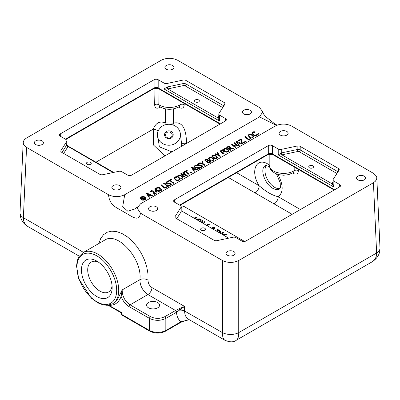 <?xml version="1.0" encoding="UTF-8"?>
<svg xmlns="http://www.w3.org/2000/svg" width="400" height="400" viewBox="0 0 400 400"><rect width="100%" height="100%" fill="white"/><g stroke="black" fill="none" stroke-linecap="round" stroke-linejoin="round"><path stroke-width="0.6" d="M258.32 134.05L258.46 133.97A12.225 7.06 -120 0 0 258.7 134.115M258.46 133.405A11.535 6.66 -120 0 0 259.205 133.82L258.58 134.185A11.535 6.66 60 0 1 257.83 133.765L258.46 133.405L258.46 133.97M143.625 199.33L143.38 199.27A11.535 6.66 60 0 0 143.625 199.43L143.66 199.415A11.535 6.66 -120 0 1 143.565 199.35L143.565 199.39M148.545 195.88L149.755 195.18L147.305 193.94L148.545 195.88L148.545 196.45L148.85 196.275L149.585 197.11L149.06 197.415L146.465 193.555L147.105 193.185L147.105 193.8L147.775 194.22M146.715 194.03L147.105 193.8M147.105 193.185L152.34 195.52L151.79 195.835L150.34 195.405L148.85 196.27L149.245 197.305M149.755 195.23L150.28 195.445M149.755 195.18L149.755 195.745M147.305 193.94L147.305 194.54L148.545 196.45M143.05 199.19L143.05 198.82A12.225 7.06 -120 0 0 143.275 199.005L143.34 199.06M142.145 197.455A11.535 6.66 -120 0 0 143.275 198.43L143.275 199.105L142.25 199.02A11.535 6.66 60 0 1 141.12 198.045L141.5 197.825A11.535 6.66 -120 0 0 142.73 198.88L142.995 198.725A11.535 6.66 60 0 1 141.765 197.675L142.145 197.455L142.145 198.025M142.73 199.205L142.995 198.725M141.5 197.825L141.5 198.395M154.195 191.81L154.32 193.87L156.245 192.76A11.535 6.66 -120 0 0 156.695 193.005L154.285 194.4A11.535 6.66 60 0 1 153.73 194.095L153.73 192.94L153.11 191.345L151.785 191.095L151.16 191.995A11.535 6.66 60 0 1 150.605 191.42L151.37 190.58L153.615 191.01L154.195 191.81L154.35 193.33M153.75 194.11L153.73 192.94M156.245 192.76L156.245 193.265M154.32 193.87L154.32 194.375M152.67 191.055L154.195 192.39M150.605 192.03L152.085 190.98M143.785 199.445L143.325 199.31L143.785 199.445M143.82 199.47L143.275 199.31L143.82 199.47M161.495 184.875A11.535 6.66 -120 0 0 164.945 187.725L166.695 186.715A11.535 6.66 -120 0 0 167.16 186.965L164.89 188.275A11.535 6.66 60 0 1 160.975 185.175L161.495 184.875L161.495 185.495A12.225 7.06 -120 0 0 164.905 188.265M166.695 186.715L166.695 187.235M164.945 187.725L164.945 188.24M140.355 198.265L141.4 197M145.24 197.8L146.055 198.84M145.405 199.62L145.565 198.555C143.995 196.325 142.43 196.16 140.865 198.07C141.445 199.81 142.785 200.295 144.875 199.515L145.565 198.555M140.865 198.66L141.23 199.63M145.255 199.71C142.68 200.715 141.04 200.13 140.33 197.96C142.245 195.61 144.17 195.815 146.1 198.56L145.255 199.71M168.53 185.155L170.25 184.76L170.465 183.86L167.505 184.1L166.545 183.63L166.115 182.73L166.74 181.73L168.16 181.335A11.535 6.66 -120 0 0 168.785 181.97L167.23 182.195L166.81 182.705L167.035 183.265L170.925 183.495L171.405 184.2L170.735 184.975L169.145 185.56A11.535 6.66 60 0 1 168.495 185.18L168.53 185.2M170.25 185.325L170.465 184.425M170.725 184.79L170.465 183.86M166.155 183.035L166.74 182.35L168.16 181.945A12.225 7.06 -120 0 0 168.17 181.955M170.345 183.79L171.405 184.765M168.155 184.09L169.165 183.795L169.165 183.22M166.805 182.805L167.365 184.075M168.16 181.335L168.16 181.945M143.255 197.675A11.535 6.66 -120 0 0 144.54 198.66L144.995 198.395A11.535 6.66 -120 0 0 145.315 198.605L144.485 199.085A11.535 6.66 60 0 1 142.875 197.895L143.255 197.675L143.255 198.21M144.54 198.66L144.54 199.055M144.995 198.395L144.995 198.79M174.22 178.3L174.955 176.99L176.49 176.65A11.535 6.66 -120 0 0 177.12 177.28L175.395 177.47L174.93 178.375L175.765 179.61L177.31 180.23L178.555 179.965L179.26 178.96A11.535 6.66 -120 0 0 179.88 179.325L179 180.205L177.225 180.66L175.225 179.925L174.215 178.19M174.22 178.905L174.955 177.61L175.745 177.32L175.745 176.705M176.49 176.65L176.49 177.24M179.26 178.96L179.26 179.53A12.225 7.06 -120 0 0 179.595 179.73M179.22 178.985L179.26 179.53M179.12 179.415L179.12 179.98L179.22 179.55M178.555 180.53L179.12 179.98M174.93 178.76L174.925 178.265L174.93 178.97L176.205 180.47M157.93 190.71A11.535 6.66 -120 0 0 159.275 191.515L158.77 191.81A11.535 6.66 60 0 1 157.425 191L155.695 192A11.535 6.66 60 0 1 155.145 191.595L154.875 188.7L155.36 188.42A11.535 6.66 -120 0 0 157.505 190.405L157.975 190.135A11.535 6.66 -120 0 0 158.395 190.44L157.93 190.71L157.93 191.28A12.225 7.06 -120 0 0 158.75 191.8M154.925 189.285L155.36 189.035A12.225 7.06 -120 0 0 157.505 190.975L157.93 190.73M155.475 189.36L155.685 191.455L157 190.695A11.535 6.66 60 0 1 155.475 189.36L155.68 191.985M157 190.695L157 191.245M155.685 191.455L155.685 191.995M155.36 188.42L155.36 189.035M157.505 190.405L157.505 190.975M157.975 190.135L157.975 190.685M186.87 170.225A11.535 6.66 -120 0 0 187.335 170.72L186.02 171.475A11.535 6.66 -120 0 0 189.47 174.08L188.95 174.385A11.535 6.66 60 0 1 185.5 171.78L184.185 172.535A11.535 6.66 60 0 1 183.725 172.045L186.87 170.225L186.87 170.845A12.225 7.06 -120 0 0 186.955 170.935M184.1 172.445L186.87 170.845M186.02 171.475L186.02 172.08A12.225 7.06 -120 0 0 188.965 174.375M156.48 188.65L157.26 187.805L158.305 187.565L159.675 188.48M160.35 189.18L161.345 189.535L161.88 190.27M160.795 190.795L161.17 189.76L160.775 189.25L159.97 188.98L159.02 189.345A11.535 6.66 60 0 1 158.585 188.99L159.175 188.335L158.27 187.545L157.67 187.695L157.035 188.61A11.535 6.66 60 0 1 156.48 188.035L157.26 187.18L158.305 186.95L158.305 187.55M158.98 189.31L159.175 188.335M158.305 186.95L159.38 187.485L159.74 188.2L159.53 188.68A11.535 6.66 -120 0 0 159.57 188.71L161.345 188.97L161.88 189.705L161.28 190.45L159.97 190.945A11.535 6.66 60 0 1 159.415 190.63L159.45 190.65M159.45 190.605L160.795 190.23L161.17 189.76M161.17 189.8L161.17 190.325M160.35 188.605L160.35 189.04M159.57 188.71L159.57 189.06M159.53 188.68L159.53 189.075M193.56 169.89L194.77 169.195L192.32 167.95L193.56 169.89L193.56 170.46L193.86 170.285L194.6 171.12L194.075 171.425L191.48 167.565L192.12 167.195L192.12 167.815L192.785 168.23M191.725 168.04L192.12 167.815M192.12 167.195L197.355 169.53L196.805 169.85L195.355 169.42L193.86 170.28L194.26 171.32M194.77 169.24L195.29 169.455M194.77 169.195L194.77 169.755M192.32 167.95L192.32 168.555L193.56 170.46M163.875 184.12L165.015 183.46A12.225 7.06 -120 0 0 165.04 183.49M164.92 183.56A11.535 6.66 -120 0 0 168.035 186.015L168.53 185.73A11.535 6.66 -120 0 0 168.93 185.94L167.415 186.815A11.535 6.66 60 0 1 167.015 186.605L167.515 186.315A11.535 6.66 60 0 1 164.4 183.86L163.9 184.145A11.535 6.66 60 0 1 163.5 183.72L165.015 182.845A11.535 6.66 -120 0 0 165.415 183.27L164.92 183.56L164.92 184.165A12.225 7.06 -120 0 0 167.93 186.52M165.015 182.845L165.015 183.46M168.035 186.015L168.035 186.46M168.53 185.73L168.53 186.17M167.515 186.315L167.515 186.76M196.68 168.905L198.395 168.51L198.615 167.61L195.655 167.845L194.695 167.38L194.265 166.475L194.89 165.475L196.31 165.085A11.535 6.66 -120 0 0 196.93 165.715L195.375 165.945L194.96 166.455L195.185 167.015L199.075 167.24L199.55 167.95L198.885 168.725L197.295 169.305A11.535 6.66 60 0 1 196.645 168.925L196.68 168.95M198.395 169.075L198.615 168.175M198.875 168.54L198.615 167.61M194.305 166.78L194.89 166.1L196.31 165.695A12.225 7.06 -120 0 0 196.32 165.705M198.49 167.535L199.55 168.515M196.305 167.84L197.31 167.54L197.31 166.965M194.95 166.55L195.515 167.82M196.31 165.085L196.31 165.695M168.635 181.375L171.405 179.77A12.225 7.06 -120 0 0 171.495 179.865M170.555 181.01A12.225 7.06 -120 0 0 173.5 183.305A11.535 6.66 60 0 1 170.035 180.705L168.72 181.465A11.535 6.66 60 0 1 168.26 180.97L171.405 179.155A11.535 6.66 -120 0 0 171.87 179.645L170.555 180.405L170.555 181.01M171.405 179.155L171.405 179.77M170.555 180.405A11.535 6.66 -120 0 0 174.01 183.01L173.49 183.31M202.545 161.175L203.405 164.52A12.225 7.06 -120 0 0 204.635 165.33A11.535 6.66 60 0 1 202.94 164.29L199.38 163.005L199.96 162.67L202.69 163.74L201.995 161.495L202.545 161.175L203.405 164.52M203.405 163.95A11.535 6.66 -120 0 0 205.14 165.035L204.62 165.335M202.145 162.025L202.545 161.795M202.69 163.74L202.69 164.225M199.96 162.67L199.96 163.27M179.935 175.57L181.915 176.63L182.95 177.91M177.415 177.025L178.14 175.745L178.84 175.5M178.135 176.795L179.44 178.61M182.105 178.42L182.245 177.5L181.37 176.37L179.87 175.52L178.595 175.61L178.135 176.52L178.995 177.74L181.775 178.12L182.245 177.5M177.415 176.42L178.14 175.125L179.935 174.965L181.915 176.055L182.95 177.345L182.22 178.355L180.425 178.805L178.455 178.055L177.41 176.305M179.935 174.965L179.935 175.54M210.98 157.645L212.96 158.705L214 159.985M210.98 157.04L212.96 158.13L214 159.42L213.27 160.435L211.47 160.88L209.5 160.13L208.46 158.495L209.19 157.2L210.98 157.04L210.98 157.615M210.04 159.815L212.82 160.195L213.29 159.575L212.42 158.445L210.915 157.595L209.64 157.685L209.18 158.595L210.485 160.685M209.18 158.87L210.04 160.39M208.46 159.1L209.19 157.82L209.885 157.575M213.15 160.5L213.29 159.575M181.555 174.18A11.535 6.66 -120 0 0 184.93 176.705L184.445 176.985A11.535 6.66 60 0 1 180.53 173.89L181.265 173.46L185.945 175.19A11.535 6.66 60 0 1 182.845 172.55L183.33 172.27A11.535 6.66 -120 0 0 187.245 175.37L186.66 175.705L181.555 174.18L181.555 174.78A12.225 7.06 -120 0 0 184.095 176.805M180.905 174.29L181.555 174.225M183.22 172.95L183.33 172.89A12.225 7.06 -120 0 0 186.74 175.66M181.265 173.46L181.265 174.08M185.945 175.19L185.945 175.59M183.33 172.27L183.33 172.89M215.295 155.835L217.455 157.595M216.62 156.02L217.465 157.575L215.49 159.06A11.535 6.66 60 0 1 211.575 155.965L214.18 154.975L216.62 156.02L216.62 156.595M217.51 157.32L217.465 157.575M216.51 158.47L216.775 157.515L216.075 156.33L214.21 155.555L212.545 156.145A11.535 6.66 -120 0 0 215.56 158.52L216.81 157.325L216.775 157.705M215.56 158.52L215.56 159.02M212.545 156.145L212.545 156.745A12.225 7.06 -120 0 0 215.505 159.055M211.95 156.365L214.18 155.58M191.025 172.9L191.165 172.82A12.225 7.06 -120 0 0 191.405 172.965M191.165 172.255A11.535 6.66 -120 0 0 191.91 172.675L191.285 173.035A11.535 6.66 60 0 1 190.535 172.62L191.165 172.255L191.165 172.82M217.965 152.27L218.825 155.62A12.225 7.06 -120 0 0 220.055 156.425A11.535 6.66 60 0 1 218.36 155.39L214.8 154.1L215.38 153.765L218.11 154.835L217.415 152.59L217.965 152.27L218.825 155.62M218.825 155.05A11.535 6.66 -120 0 0 220.56 156.135L220.04 156.435M217.565 153.12L217.965 152.89M218.11 154.835L218.11 155.325M215.38 153.765L215.38 154.365M201.395 167.34L201.615 166.445M197.305 165.05L197.89 164.365L199.31 163.965A12.225 7.06 -120 0 0 199.32 163.975M197.95 164.82L198.18 165.285L199.3 165.53L200.31 165.235L202.075 165.51L202.55 166.215L201.885 166.99L200.295 167.575A11.535 6.66 60 0 1 199.64 167.195L201.395 166.775L201.615 165.88L198.655 166.115L197.695 165.65L197.26 164.745L197.89 163.745L199.31 163.35A11.535 6.66 -120 0 0 199.93 163.985L198.045 164.505L197.95 165.42L198.515 166.09M199.3 165.53L199.3 166.1L200.31 165.81L200.31 165.235M201.49 165.805L202.55 166.785M199.31 163.35L199.31 163.965M201.875 166.805L201.615 165.88M226.035 148.955L228.015 150.015L229.055 151.295M226.035 148.35L228.015 149.44L229.055 150.73L228.325 151.74L226.525 152.185L224.555 151.44L223.515 149.805L224.245 148.51L226.035 148.35L226.035 148.925M225.095 151.125L227.875 151.505L228.345 150.88L227.475 149.755L225.97 148.9L224.695 148.995L224.235 149.905L225.54 151.995M224.235 150.18L225.095 151.7M223.515 150.41L224.245 149.13L224.94 148.885M228.205 151.805L228.345 150.88M209.38 161.14L210.44 162.195M204.965 160.395L206.815 159.59L208.255 160.485M205.555 160.77A12.225 7.06 -120 0 0 206.7 161.815L207.76 161.02L207.475 159.855L206.865 159.575L206.055 159.88L205.555 160.17L205.555 160.77M205.555 160.17A11.535 6.66 -120 0 0 206.7 161.235L207.76 160.435L207.76 161.02L207.475 160.45M207.135 161.585A11.535 6.66 -120 0 0 208.58 162.555L209.725 161.705L209.44 161.18L208.51 160.925L207.135 161.585L207.135 162.16A12.225 7.06 -120 0 0 208.52 163.085M209.61 162.455L209.745 161.59L209.725 162.27L209.44 161.745M206.815 158.975L207.945 159.475L208.235 160.535A11.535 6.66 -120 0 0 208.25 160.55L209.96 160.85L210.44 161.63L208.505 163.095A11.535 6.66 60 0 1 204.59 159.995L206.815 158.975L206.815 159.575M208.32 160.2L208.235 160.99M208.25 160.55L208.25 160.985M206.7 161.235L206.7 161.815M208.58 162.555L208.58 163.05M229.505 149.11A11.535 6.66 -120 0 0 231.065 150.07L230.545 150.37A11.535 6.66 60 0 1 226.63 147.27L228.84 146.34L230.14 146.935L230.655 147.85L230.475 148.36L233.575 148.62L232.9 149.01L230.105 148.77L229.505 149.11L229.505 149.68A12.225 7.06 -120 0 0 230.56 150.36M229.07 148.785L229.07 149.355L230.035 148.525L229.64 147.285L228.87 146.93L227.6 147.45A11.535 6.66 -120 0 0 229.07 148.785L230.035 147.93L230.035 148.485M227.6 147.45L227.6 148.055A12.225 7.06 -120 0 0 229.07 149.355M230.475 148.36L230.475 148.82M227.005 147.675L228.84 146.95L230.605 148.13M220.995 151.285A11.535 6.66 -120 0 0 222.1 152.315L223.845 151.305A11.535 6.66 -120 0 0 224.305 151.68L222.56 152.69A11.535 6.66 -120 0 0 224.445 153.89L223.925 154.19A11.535 6.66 60 0 1 220.01 151.095L222.35 149.74A11.535 6.66 -120 0 0 222.815 150.235L220.995 151.285L220.995 151.89A12.225 7.06 -120 0 0 222.1 152.895L223.845 151.885A12.225 7.06 -120 0 0 223.89 151.92M222.56 152.69L222.56 153.26A12.225 7.06 -120 0 0 223.94 154.185M220.385 151.495L222.35 150.36A12.225 7.06 -120 0 0 222.44 150.45M222.35 149.74L222.35 150.36M223.845 151.305L223.845 151.885M222.1 152.315L222.1 152.895M234.17 145.94A11.535 6.66 -120 0 0 236.085 147.17L235.565 147.47A11.535 6.66 60 0 1 231.65 144.37L232.17 144.07A11.535 6.66 -120 0 0 233.705 145.565L235.51 144.525A11.535 6.66 60 0 1 233.975 143.03L234.495 142.73A11.535 6.66 -120 0 0 238.41 145.83L237.89 146.13A11.535 6.66 60 0 1 235.975 144.9L234.17 145.94L234.17 146.515A12.225 7.06 -120 0 0 235.58 147.46M234.495 142.73L234.495 143.35A12.225 7.06 -120 0 0 237.905 146.12M235.51 144.525L235.51 145.105L233.705 146.145L233.705 145.565M232.17 144.07L232.17 144.69A12.225 7.06 -120 0 0 233.705 146.145M236.435 142.23L236.825 142L237.495 142.42M239.475 143.43L240 143.645M237.025 142.14L238.265 144.08L239.475 143.38L237.025 142.14L237.025 142.74L238.265 144.65L238.57 144.475L238.965 145.51M239.475 143.38L239.475 143.945M238.265 144.08L238.265 144.65M241.51 144.035L240.06 143.605L238.57 144.47L239.305 145.31L238.78 145.615L236.185 141.755L236.825 141.385L242.06 143.72L241.51 144.035M236.825 141.385L236.825 142M246.175 141.345L245.545 141.71A11.535 6.66 60 0 1 244.795 141.29L245.425 140.93A11.535 6.66 -120 0 0 246.175 141.345M245.425 140.93L245.425 141.495A12.225 7.06 -120 0 0 245.665 141.64M238.75 140.89L240.96 139.615A12.225 7.06 -120 0 0 241.43 140.1L242.285 143.59M240.96 139A11.535 6.66 -120 0 0 241.43 139.495L242.295 143.07L244.465 141.815A11.535 6.66 -120 0 0 244.93 142.065L242.195 143.645A11.535 6.66 60 0 1 241.71 143.38L240.835 139.83L238.84 140.985A11.535 6.66 60 0 1 238.375 140.49L240.96 139L240.96 139.615M241.43 139.495L241.43 140.1M242.295 143.07L242.295 143.585M244.465 141.815L244.465 142.33M250.735 134.69L252.715 135.755L253.755 137.035M250.735 134.09L252.715 135.18L253.755 136.47L253.025 137.48L251.225 137.925L249.255 137.18L248.215 135.545L248.945 134.25L250.735 134.09L250.735 134.665M249.795 136.865L252.575 137.24L253.045 136.62L252.175 135.495L250.67 134.64L249.395 134.735L248.935 135.645L250.24 137.735M248.935 135.92L249.795 137.44M248.215 136.15L248.945 134.87L249.64 134.625M252.905 137.545L253.045 136.62M245.215 137.16L245.36 137.075A12.225 7.06 -120 0 0 248.77 139.845M248.815 139.305L250.56 138.295A11.535 6.66 -120 0 0 251.025 138.545L248.755 139.855A11.535 6.66 60 0 1 244.84 136.755L245.36 136.455A11.535 6.66 -120 0 0 248.815 139.305L248.815 139.82M245.36 136.455L245.36 137.075M250.56 138.295L250.56 138.815M252.065 133.355L252.8 132.045L254.335 131.705A11.535 6.66 -120 0 0 254.965 132.335L253.24 132.525L252.775 133.43L253.61 134.665L255.155 135.285L256.4 135.02L257.105 134.02A11.535 6.66 -120 0 0 257.725 134.385L256.845 135.26L255.07 135.715L253.07 134.98L252.06 133.25M252.065 133.96L252.8 132.665L253.59 132.375L253.59 131.76M254.335 131.705L254.335 132.295M257.105 134.02L257.105 134.585A12.225 7.06 -120 0 0 257.44 134.79M257.065 134.04L257.105 134.585M256.965 134.47L256.965 135.035L257.065 134.605M256.4 135.585L256.965 135.035M252.775 133.815L252.77 133.32L252.775 134.025L254.05 135.53M371.855 261.98C377.435 258.425 380.145 253.77 379.995 248.025A11.535 6.655 177.4 0 1 376.625 253C376.665 257.025 375.075 260.02 371.855 261.98L236.355 340.21C237.965 339.18 238.76 336.645 238.74 332.605L238.74 260.495L373.44 182.73L375.43 181.19L376.69 179.005L376.78 177.49L376.31 176.07L373.87 173.575L291.465 125.99C286.065 123.455 280.675 123.465 275.295 126.01L140.5 203.835L137.2 207.99M137.355 207.32L134.81 208.965L127.86 211.26L122.695 206.7L124.705 194.715L259.5 116.89L276.495 125.41M124.705 194.715C119.325 197.26 113.935 197.27 108.535 194.74L26.1 147.13L24.57 145.87L23.58 144.44L23.19 142.915L23.52 141.1L24.675 139.43L26.56 137.995L161.26 60.23C166.695 57.66 172.13 57.66 177.565 60.23L259.54 107.555L262.83 111.905L259.5 116.89M238.74 260.495C233.305 263.065 227.87 263.065 222.435 260.495L140.46 213.17L137.185 208.105M280.41 135.13A4.52 2.61 180 0 1 279.085 133.285A4.52 2.61 180 0 1 283.605 130.675A4.52 2.61 180 0 1 288.13 133.285A4.52 2.61 180 0 1 285.335 135.695A4.52 2.61 180 0 1 280.41 135.13M227.39 255.215A4.52 2.61 180 0 1 226.065 253.37A4.52 2.61 180 0 1 230.59 250.76A4.52 2.61 180 0 1 235.11 253.37A4.52 2.61 180 0 1 232.32 255.78A4.52 2.61 180 0 1 227.39 255.215M357.895 179.87A4.52 2.61 180 0 1 356.575 178.025A4.52 2.61 180 0 1 361.095 175.41A4.52 2.61 180 0 1 365.615 178.025A4.52 2.61 180 0 1 362.825 180.435A4.52 2.61 180 0 1 357.895 179.87M149.9 210.48A4.52 2.61 180 0 1 148.575 208.635A4.52 2.61 180 0 1 153.1 206.02A4.52 2.61 180 0 1 157.62 208.635A4.52 2.61 180 0 1 154.83 211.045A4.52 2.61 180 0 1 149.9 210.48M175.825 218.21L214 240.25A2.885 1.665 0 0 0 217.035 240.635L232.935 237.255A2.885 1.665 180 0 1 235.97 237.64L241.81 241.015A2.885 1.665 0 0 0 245.89 241.015L339.69 186.855A2.885 1.665 0 0 0 340.535 185.68A2.885 1.665 0 0 0 339.69 184.505L333.85 181.13A2.885 1.665 180 0 1 333.005 179.955A2.885 1.665 180 0 1 333.185 179.38L339.04 170.195A2.885 1.665 0 0 0 339.215 169.62A2.885 1.665 0 0 0 338.37 168.445L300.195 146.405A2.885 1.665 0 0 0 297.16 146.02L281.26 149.4A2.885 1.665 180 0 1 278.225 149.015L272.385 145.64A2.885 1.665 0 0 0 268.305 145.64L174.5 199.8A2.885 1.665 0 0 0 173.66 200.975A2.885 1.665 0 0 0 174.5 202.155L180.345 205.525A2.885 1.665 180 0 1 181.19 206.7A2.885 1.665 180 0 1 181.01 207.28L175.155 216.46A2.885 1.665 0 0 0 174.98 217.035A2.885 1.665 0 0 0 175.825 218.21M243.705 113.94A4.52 2.61 180 0 1 242.38 112.095A4.52 2.61 180 0 1 246.9 109.485A4.52 2.61 180 0 1 251.425 112.095A4.52 2.61 180 0 1 248.63 114.505A4.52 2.61 180 0 1 243.705 113.94M35.71 144.55A4.52 2.61 180 0 1 34.385 142.705A4.52 2.61 180 0 1 38.905 140.095A4.52 2.61 180 0 1 43.425 142.705A4.52 2.61 180 0 1 40.635 145.115A4.52 2.61 180 0 1 35.71 144.55M166.215 69.2A4.52 2.61 180 0 1 164.89 67.355A4.52 2.61 180 0 1 169.41 64.745A4.52 2.61 180 0 1 173.935 67.355A4.52 2.61 180 0 1 171.145 69.77A4.52 2.61 180 0 1 166.215 69.2M113.195 189.285A4.52 2.61 180 0 1 111.87 187.44A4.52 2.61 180 0 1 116.395 184.83A4.52 2.61 180 0 1 120.915 187.44A4.52 2.61 180 0 1 118.125 189.855A4.52 2.61 180 0 1 113.195 189.285M60.96 150.53A2.885 1.665 0 0 0 60.785 151.105A2.885 1.665 0 0 0 61.63 152.28L99.805 174.32A2.885 1.665 0 0 0 102.84 174.705L118.74 171.325A2.885 1.665 180 0 1 121.775 171.71L127.615 175.085A2.885 1.665 0 0 0 131.695 175.085L225.5 120.93A2.885 1.665 0 0 0 226.34 119.75A2.885 1.665 0 0 0 225.5 118.575L219.655 115.2A2.885 1.665 180 0 1 218.81 114.025A2.885 1.665 180 0 1 218.99 113.45L224.845 104.27A2.885 1.665 0 0 0 225.02 103.695A2.885 1.665 0 0 0 224.175 102.515L186 80.475A2.885 1.665 0 0 0 182.965 80.09L167.065 83.47A2.885 1.665 180 0 1 164.03 83.085L158.19 79.715A2.885 1.665 0 0 0 154.11 79.715L60.31 133.87A2.885 1.665 0 0 0 59.465 135.045A2.885 1.665 0 0 0 60.31 136.225L66.15 139.595A2.885 1.665 180 0 1 66.995 140.775A2.885 1.665 180 0 1 66.815 141.35L60.96 150.53L60.96 151.68M172.22 135.005A3.345 3.04 180 0 1 168.875 138.04A3.345 3.04 180 0 1 165.53 135.005A3.345 3.04 180 0 1 168.875 131.965A3.345 3.04 180 0 1 172.22 135.005M195.255 101.885A2.4 1.385 180 0 1 194.55 100.905A2.4 1.385 180 0 1 196.95 99.52A2.4 1.385 180 0 1 199.35 100.905A2.4 1.385 180 0 1 197.87 102.185A2.4 1.385 180 0 1 195.255 101.885M309.445 167.815A2.4 1.385 180 0 1 308.745 166.835A2.4 1.385 180 0 1 311.145 165.45A2.4 1.385 180 0 1 313.545 166.835A2.4 1.385 180 0 1 312.06 168.115A2.4 1.385 180 0 1 309.445 167.815M201.355 230.22A2.4 1.385 180 0 1 200.65 229.24A2.4 1.385 180 0 1 203.05 227.855A2.4 1.385 180 0 1 205.45 229.24A2.4 1.385 180 0 1 203.97 230.52A2.4 1.385 180 0 1 201.355 230.22M87.16 164.29A2.4 1.385 180 0 1 86.455 163.31A2.4 1.385 180 0 1 88.855 161.925A2.4 1.385 180 0 1 91.255 163.31A2.4 1.385 180 0 1 89.775 164.59A2.4 1.385 180 0 1 87.16 164.29M338.03 171.78L300.195 149.935A2.885 1.665 0 0 0 297.16 149.55L281.26 152.95L278.225 154.9L281.89 154.825A1.44 0.305 72.5 0 1 281.26 152.95L281.26 149.4M181.19 206.7L181.19 211.41A2.885 1.665 180 0 1 181.01 211.985L176.715 218.725M223.835 105.85L186 84.005A2.885 1.665 0 0 0 182.965 83.62L167.065 87.02L164.03 88.97L167.695 88.895A1.44 0.305 72.5 0 1 167.065 87.02L167.065 83.47M66.88 144.83L66.815 144.9A1.44 1.195 -142.2 0 0 68.04 146.43L66.995 144.72M79.285 256.185L28.145 226.665C24.925 224.705 23.335 221.71 23.375 217.68A11.535 6.655 -177.4 0 1 20.005 212.695L23.185 142.53M173.82 125.29A2.885 2.365 71.8 0 0 173.49 123.135L165.335 122.93A2.885 2.38 -66.5 0 0 164.93 124.91M158.59 130.015A11.535 10.475 0 0 0 157.645 132.365A11.535 10.475 0 0 0 168.875 145.23A11.535 10.475 0 0 0 180.105 132.365A11.535 10.475 0 0 0 162.435 126.06L161.165 126.835L158.59 130.015M172.46 151.55L171.42 151.69L159.355 146.82L157.38 133.38L157.645 132.365M180.105 132.365L181.705 144.52L181.425 146.375M158.02 131.215A2.885 0.755 20.7 0 0 156.15 129.875A2.885 0.755 20.7 0 0 153.28 129.115L153.425 144.97L165.055 155.825M159.765 106.805A2.885 1.665 -120 0 0 159.625 107.525L160.32 107.125M186.2 143.62A2.885 1.79 1.3 0 0 181.705 144.52M300.4 209.54L278.185 196.715A5.77 3.33 -60 0 1 274.11 203.905L292.135 214.31M277.96 174.46C283.48 185.115 283.555 192.53 278.185 196.715C272.415 195.44 266.08 191.785 259.17 185.74A5.77 3.33 -60 0 1 255.095 192.925L274.11 203.905M276.485 173.97L280.195 182.77L280.375 187.43L279.765 188.985L277.955 189.67L275.525 189.495L272.855 188.375C264.575 184.015 259.45 168.465 265.365 165.64L265.375 165.635M171.375 152.175A2.885 0.505 82.8 0 1 171.42 151.69M266.335 165.55A13.725 7.925 -120 0 0 266.2 176.765A13.725 7.925 -120 0 0 274.65 187.34A13.725 7.925 -120 0 0 280.035 188.565M98.455 262.145A17.28 9.975 -120 0 0 91.485 261.93A17.28 9.975 -120 0 0 88.595 275.715A17.28 9.975 -120 0 0 99.935 291.11A17.28 9.975 -120 0 0 108.76 291.855A17.28 9.975 -120 0 0 112.065 285.71M96.8 296.535A21.71 12.535 60 0 1 81.45 269.95A21.71 12.535 60 0 1 96.8 261.085A21.71 12.535 60 0 1 112.15 287.675A21.71 12.535 60 0 1 96.8 296.535M333.005 183.46A1.44 1 28.4 0 1 331.96 183.735L333.85 187.015L333.005 183.895L333.005 179.955M333.005 181.955L331.97 183.58A1.44 1.105 -147.5 0 0 333.005 183.38M281.645 152.85A1.44 0.405 -102 0 0 282.14 154.81L297.66 151.51A1.44 0.83 180 0 1 299.175 151.705L336.93 173.5M281.89 154.825L331.96 183.735M63.645 153.445L68.03 146.565A1.44 1.105 32.5 0 1 66.675 145.1L61.97 152.48M113.02 172.545L68.04 146.43M218.81 117.53A1.44 1 28.4 0 1 217.77 117.805L219.655 121.09L218.815 117.96M218.81 116.025L217.78 117.65A1.44 1.105 -147.5 0 0 218.81 117.45M167.45 86.92A1.44 0.405 -102 0 0 167.95 88.88L183.465 85.58A1.44 0.83 180 0 1 184.985 85.775L222.74 107.57M167.695 88.895L217.77 117.805M228.705 238.155L181.19 210.72M119.14 296.06A1.44 1.02 -161.5 0 1 121.13 296.41L122.175 289.925L117.32 299.77L115.205 302.12L112.6 303.815A29.555 17.065 -120 0 0 118.72 290.285A29.555 17.065 -120 0 0 105.82 260.545A29.555 17.065 -120 0 0 83.045 252.63L79.045 256.55L77.365 260.34L76.515 265.915L78.695 278.745L91.285 298.11L97.96 302.9L103.03 304.87L107.19 305.32L112.6 303.815M104.76 240.09L104.77 240.085C117.71 231.19 142.635 259.31 139.88 279.7C140.025 285.915 142.7 290.86 147.905 294.545L175.53 310.495A1.44 0.82 60.7 0 1 176.535 312.24L184.575 306.425L179.525 308.54A1.44 0.39 60.1 0 0 180.255 309.83A5.77 3.155 -0 0 1 184.575 310.75L184.575 306.425L151.98 287.605C149.385 285.76 148.065 283.275 148.03 280.15L147.97 273.79L146.78 266.97L144.505 260L141.255 253.2L137.175 246.885L132.455 241.335L127.31 236.81L121.98 233.52L116.695 231.605L111.71 231.165L107.25 232.215L103.515 234.7L100.685 238.52L98.875 243.485M109.065 305.115A1.44 1.1 -88.5 0 1 109.175 305.38C114.99 305.375 118.975 302.385 121.13 296.41C122.875 301.005 125.51 304.395 129.035 306.585L149.53 318.415C154.965 320.97 160.4 320.97 165.835 318.415L176.535 312.24M108.585 305.19L121.745 312.64L120.54 312.46M189.35 319.73L181.06 321.71C178.36 319.83 176.835 316.685 176.475 312.275A1.44 0.83 -120 0 0 175.455 310.54L164.82 316.68C160.06 318.93 155.305 318.93 150.55 316.68L130.055 304.85C124.86 301.16 122.235 296.185 122.175 289.925L139.88 279.7A5.77 3.465 -175.1 0 1 148.03 280.15M120.595 312.49A1.44 1.44 74.3 0 1 121.285 313.71M164.82 316.68A1.44 0.83 60 0 1 165.835 318.415L165.835 330.5A1.44 0.83 60 0 1 165.545 331.185A1.44 0.83 60 0 1 165.54 331.19L180.76 322.4A1.44 0.83 60 0 0 180.765 322.4A1.44 0.83 60 0 0 181.06 321.71L165.835 330.5C160.4 333.05 154.965 333.05 149.53 330.5A1.44 0.83 120 0 0 149.825 331.185A1.44 0.83 120 0 0 149.825 331.19L122.005 315.125A1.44 1.44 0 0 1 121.28 313.845A1.44 0.81 1.3 0 1 121.285 313.8L121.745 312.64L121.705 314.435A1.44 0.81 1.3 0 1 121.28 313.845L120.565 312.475L108.06 305.26M122.005 315.125A1.44 0.83 -60 0 1 121.705 314.435L149.53 330.5L149.53 318.415A1.44 0.83 120 0 1 150.55 316.68M188.465 319.225L188.445 319.21C186.02 317.705 184.73 314.98 184.58 311.035L222.435 332.605C222.415 336.645 223.21 339.18 224.82 340.21L188.465 319.225M179.525 308.54L175.455 310.54M148.51 307.82A6.49 3.745 180 0 1 146.715 304.51A6.49 3.745 180 0 1 153.1 301.425A6.49 3.745 180 0 1 159.485 304.51A6.49 3.745 180 0 1 156.105 308.495A6.49 3.745 180 0 1 148.51 307.82M236.35 340.21C233.695 342.36 229.855 342.36 224.825 340.215L224.9 340.255M179.95 101.005L180.02 104.78A2.885 1.71 178.7 0 1 184.18 104.67L184.155 103.435M159.435 106.585L158.805 104.78L159.095 88.965M159.55 106.665C166.125 110.165 172.7 110.165 179.275 106.665L180.02 104.78A14.42 8.325 180 0 1 158.805 104.78A2.885 1.71 1.3 0 0 154.645 104.67C154.87 108.02 156.53 108.975 159.625 107.525M294.145 166.935L294.215 170.71A2.885 1.71 178.7 0 1 298.375 170.6L298.35 169.36M294.215 170.71L293.485 172.585L288.56 174.645L283.62 175.225L278.585 174.625L275.17 173.4L271.755 170.995L270.685 169.71L269.185 165.075A14.42 8.325 180 0 0 278.365 172.83A14.42 8.325 180 0 0 294.215 170.71M293.25 172.735A2.885 1.665 -60 0 1 293.395 173.455C296.485 174.9 298.145 173.945 298.375 170.6M179.055 106.805A2.885 1.665 -60 0 1 179.2 107.525C182.295 108.975 183.955 108.02 184.18 104.67M222.21 234.405L226.25 234.275L227.245 234.845L223.13 234.935M226.25 234.275L226.25 234.87M220.795 233.59L222.93 232.355L223.745 232.825L221.61 234.06M222.93 232.355L222.93 233.295M218.515 232.27L219.39 231.365L218.63 230.685L217.82 230.22L216.39 231.045M219.41 232.735L219.39 231.365M215.575 230.575L217.71 229.345L220.52 231.34L219.355 232.755M220.52 231.88L220.575 231.61M219.285 231.43L220.52 232.515M217.71 229.345L217.71 230.28M202.16 222.83L204.295 221.6L205.11 222.065L202.975 223.3M204.295 221.6L204.295 222.535M195.49 218.98L199.53 218.845L200.525 219.42L196.41 219.51M199.53 218.845L199.53 219.44M194.075 218.16L196.21 216.93L197.025 217.4L194.89 218.63M196.21 216.93L196.21 217.87M199.565 221.33L201.075 220.46L200.295 220.01L200.92 219.65L203.29 221.015L202.665 221.38L201.885 220.93L200.375 221.8M200.92 219.65L200.92 220.37M201.075 220.915L201.49 221.155M201.075 220.46L201.075 221.4M212.84 228.995L213.715 228L211.985 228.505M213.715 228L213.525 229.39M213.715 228.515L214.39 228.605M211.21 228.055L214.065 227.24L214.065 228.415M214.065 227.24L215.07 227.82L213.655 229.465M206.345 225.245L208.48 224.015L209.295 224.485L207.16 225.715M208.48 224.015L208.48 224.955M244.595 241.445L183.685 206.28L181.19 207.72M164.55 134.755A4.325 3.93 180 0 1 168.875 130.83A4.325 3.93 180 0 1 173.2 134.755A4.325 3.93 180 0 1 168.875 138.685A4.325 3.93 180 0 1 164.55 134.755A4.325 3.93 180 0 1 168.875 130.825A4.325 3.93 180 0 1 173.2 134.755M373.44 182.73L376.625 253L238.74 332.605A11.535 6.305 180 0 1 222.435 332.605L222.435 260.495M142.995 198.9L142.995 199.2M143.275 198.43L143.275 199.005M153.615 191.01L153.615 191.6M151.37 190.58L151.37 191.205M170.25 184.76L170.25 185.225M166.74 181.73L166.74 182.35M170.925 183.495L170.925 184.06M168.155 183.51L168.155 184.08M167.035 183.265L167.035 183.855M174.955 176.99L174.955 177.61M178.555 179.965L178.555 180.42M177.31 180.23L177.31 180.66M175.765 179.61L175.765 180.185M160.795 190.23L160.795 190.685M161.345 188.97L161.345 189.535M159.38 187.485L159.38 188.08M157.26 187.18L157.26 187.805M198.395 168.51L198.395 168.97M194.89 165.475L194.89 166.1M199.075 167.24L199.075 167.81M196.305 167.26L196.305 167.83M195.185 167.015L195.185 167.605M178.14 175.125L178.14 175.745M178.995 177.74L178.995 178.315M181.915 176.055L181.915 176.63M212.96 158.13L212.96 158.705M209.19 157.2L209.19 157.82M215.955 158.29L215.955 158.795M214.18 154.975L214.18 155.555M212.465 155.45L212.465 156.065M197.89 163.745L197.89 164.365M198.18 165.285L198.18 165.875M202.075 165.51L202.075 166.075M201.395 166.775L201.395 167.24M228.015 149.44L228.015 150.015M224.245 148.51L224.245 149.13M207.29 160.895L207.29 161.475M209.005 162.31L209.005 162.805M205.63 159.395L205.63 160.015M207.945 159.475L207.945 160.065M209.96 160.85L209.96 161.42M229.53 148.52L229.53 149.095M230.14 146.935L230.14 147.52M228.84 146.34L228.84 146.93M227.64 146.69L227.64 147.305M252.715 135.18L252.715 135.755M248.945 134.25L248.945 134.87M252.8 132.045L252.8 132.665M256.4 135.02L256.4 135.475M255.155 135.285L255.155 135.715M253.61 134.665L253.61 135.24M108.535 194.74C109.565 206.38 117.965 207.935 124.31 212.27C130.695 215.285 138.94 223.34 140.46 213.17M83.475 252.38L23.375 217.68L26.56 147.41M299.175 151.705A1.44 0.83 -60 0 0 300.195 149.935L300.195 146.405M338.37 168.445L338.37 171.245M297.16 146.02L297.16 149.55A1.44 0.405 -102 0 0 297.66 151.51M333.85 181.13L333.85 187.015L278.225 154.9L278.225 149.015M334.595 189.8L272.385 153.885A2.885 1.665 0 0 0 268.305 153.885A1.44 0.83 60 0 1 268.005 154.545L272.68 154.545A1.44 0.83 -60 0 1 272.385 153.885L272.385 145.64M268.305 145.64L268.305 153.885L179.6 205.095M174.5 202.155L174.5 199.8M181.01 207.28L181.01 211.985M175.155 217.61L175.155 216.46M224.175 102.515L224.175 105.315M184.985 85.775A1.44 0.83 -60 0 0 186 84.005L186 80.475M182.965 80.09L182.965 83.62A1.44 0.405 -102 0 0 183.465 85.58M219.655 115.2L219.655 121.09L164.03 88.97L164.03 83.085M220.4 123.87L158.19 87.955A2.885 1.665 0 0 0 154.11 87.955A1.44 0.83 60 0 1 153.81 88.615L158.485 88.615A1.44 0.83 -60 0 1 158.19 87.955L158.19 79.715M154.11 79.715L154.11 87.955L65.405 139.165M60.31 136.225L60.31 133.87M66.815 141.35L66.675 145.1M186.53 143.425C186.305 128.01 181.96 121.245 173.49 123.135L173.49 108.905M165.335 108.905L165.335 122.93C159.845 120.735 155.825 122.795 153.28 129.115L95.96 162.205M155.01 88.185L154.645 104.67M228.31 177.46L255.095 192.925M269.185 164.85L268.055 164.145C256.095 156.615 249.935 171.59 259.17 185.74L236.57 172.69M292.7 173.055L293.395 173.455M178.505 107.125L179.2 107.525M339.69 184.505L339.69 186.855M225.5 118.575L225.5 120.93M116.68 290.285A28.11 16.23 60 0 1 86.865 292.95A28.11 16.23 60 0 1 86.865 253.195A28.11 16.23 60 0 1 116.68 290.285M151.98 287.605A5.77 3.33 120 0 1 147.905 294.545L130.055 304.85A1.44 0.83 120 0 0 129.035 306.585M184.58 311.035A5.77 3.22 -1 0 0 179.795 310.17A1.44 0.285 60.5 0 1 179.01 308.775M218.965 232.06L218.965 232.53M219.285 230.255L219.285 231.185M140.865 198.07L140.865 198.665M262.835 111.975L263.645 114.1L265.72 116.74L274.945 123.985L277.13 125.155M137.66 206.865L134.81 208.965M66.995 140.775L66.995 144.71M269.365 166.73L269.235 166.65C266.11 165.42 264.82 165.085 265.36 165.64M113.635 172.41L67.665 145.87M219.975 124.115L158.485 88.615M153.81 88.615L65.83 139.41M334.17 190.045L272.68 154.545M268.005 154.545L180.025 205.34M218.81 114.025L218.81 117.96M83.045 252.63L104.77 240.085M180.785 322.385L185.02 320.7L189.365 319.745M165.545 331.185C160.3 333.705 155.06 333.705 149.825 331.185M28.155 226.67C22.875 223.625 20.155 218.97 20.005 212.69M376.815 177.85L379.995 248.015M269.185 154.12L269.185 165.075"/></g></svg>
